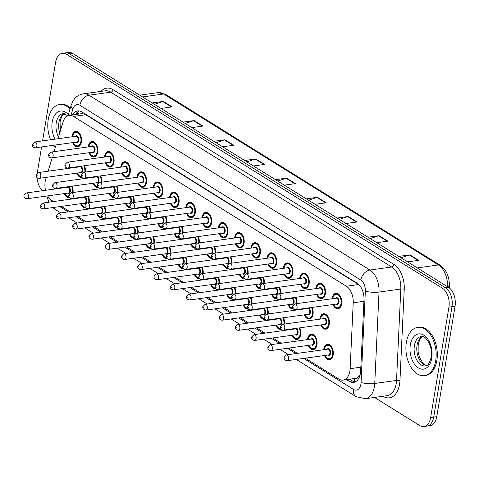 <?xml version="1.0" encoding="UTF-8"?>
<svg xmlns="http://www.w3.org/2000/svg" width="479" height="479" viewBox="0 0 479 479"><rect width="100%" height="100%" fill="white"/><g stroke="black" fill="none" stroke-linecap="round" stroke-linejoin="round"><path stroke-width="0.72" d="M88.226 146.921A7.802 4.772 82.1 0 1 88.31 146.287A7.802 4.772 82.1 0 1 91.932 141.485A7.802 4.772 82.1 0 1 97.704 152.136A7.802 4.772 82.1 0 1 94.082 156.938A7.802 4.772 82.1 0 1 89.028 152.717M104.488 157.04A7.802 4.772 82.1 0 1 104.572 156.411A7.802 4.772 82.1 0 1 108.194 151.603A7.802 4.772 82.1 0 1 113.966 162.255A7.802 4.772 82.1 0 1 110.344 167.057A7.802 4.772 82.1 0 1 105.29 162.836M120.75 167.165A7.802 4.772 82.1 0 1 120.834 166.53A7.802 4.772 82.1 0 1 124.462 161.728A7.802 4.772 82.1 0 1 130.228 172.374A7.802 4.772 82.1 0 1 126.606 177.176A7.802 4.772 82.1 0 1 121.552 172.955M137.012 177.284A7.802 4.772 82.1 0 1 137.096 176.649A7.802 4.772 82.1 0 1 140.724 171.847A7.802 4.772 82.1 0 1 146.49 182.493A7.802 4.772 82.1 0 1 142.868 187.301A7.802 4.772 82.1 0 1 137.814 183.08M153.274 187.403A7.802 4.772 82.1 0 1 153.358 186.768A7.802 4.772 82.1 0 1 156.986 181.966A7.802 4.772 82.1 0 1 162.752 192.618A7.802 4.772 82.1 0 1 159.13 197.42A7.802 4.772 82.1 0 1 154.082 193.199M169.536 197.522A7.802 4.772 82.1 0 1 169.62 196.893A7.802 4.772 82.1 0 1 173.248 192.085A7.802 4.772 82.1 0 1 179.014 202.737A7.802 4.772 82.1 0 1 175.392 207.539A7.802 4.772 82.1 0 1 170.344 203.318M185.798 207.647A7.802 4.772 82.1 0 1 185.888 207.012A7.802 4.772 82.1 0 1 189.51 202.21A7.802 4.772 82.1 0 1 195.276 212.856A7.802 4.772 82.1 0 1 191.654 217.658A7.802 4.772 82.1 0 1 186.606 213.436M202.06 217.765A7.802 4.772 82.1 0 1 202.15 217.131A7.802 4.772 82.1 0 1 205.772 212.329A7.802 4.772 82.1 0 1 211.538 222.974A7.802 4.772 82.1 0 1 207.916 227.782A7.802 4.772 82.1 0 1 202.868 223.561M218.322 227.884A7.802 4.772 82.1 0 1 218.412 227.25A7.802 4.772 82.1 0 1 222.034 222.448A7.802 4.772 82.1 0 1 227.806 233.099A7.802 4.772 82.1 0 1 224.178 237.901A7.802 4.772 82.1 0 1 219.131 233.68M234.584 238.003A7.802 4.772 82.1 0 1 234.674 237.374A7.802 4.772 82.1 0 1 238.297 232.566A7.802 4.772 82.1 0 1 244.068 243.218A7.802 4.772 82.1 0 1 240.44 248.02A7.802 4.772 82.1 0 1 235.393 243.799M250.852 248.128A7.802 4.772 82.1 0 1 250.936 247.493A7.802 4.772 82.1 0 1 254.559 242.691A7.802 4.772 82.1 0 1 260.331 253.337A7.802 4.772 82.1 0 1 256.702 258.139A7.802 4.772 82.1 0 1 251.655 253.918M267.114 258.247A7.802 4.772 82.1 0 1 267.198 257.612A7.802 4.772 82.1 0 1 270.821 252.81A7.802 4.772 82.1 0 1 276.593 263.456A7.802 4.772 82.1 0 1 272.964 268.264A7.802 4.772 82.1 0 1 267.917 264.043M283.376 268.366A7.802 4.772 82.1 0 1 283.46 267.731A7.802 4.772 82.1 0 1 287.083 262.929A7.802 4.772 82.1 0 1 292.855 273.581A7.802 4.772 82.1 0 1 289.232 278.383A7.802 4.772 82.1 0 1 284.179 274.162M299.638 278.485A7.802 4.772 82.1 0 1 299.722 277.856A7.802 4.772 82.1 0 1 303.345 273.048A7.802 4.772 82.1 0 1 309.117 283.7A7.802 4.772 82.1 0 1 305.494 288.502A7.802 4.772 82.1 0 1 300.441 284.281M315.901 288.609A7.802 4.772 82.1 0 1 315.984 287.975A7.802 4.772 82.1 0 1 319.607 283.173A7.802 4.772 82.1 0 1 325.379 293.819A7.802 4.772 82.1 0 1 321.756 298.621A7.802 4.772 82.1 0 1 316.703 294.399M332.163 298.728A7.802 4.772 82.1 0 1 332.246 298.094A7.802 4.772 82.1 0 1 335.869 293.292A7.802 4.772 82.1 0 1 341.641 303.937A7.802 4.772 82.1 0 1 338.018 308.745A7.802 4.772 82.1 0 1 332.965 304.524M71.964 136.802A7.802 4.772 82.1 0 1 72.048 136.168A7.802 4.772 82.1 0 1 75.67 131.366A7.802 4.772 82.1 0 1 81.442 142.012A7.802 4.772 82.1 0 1 77.82 146.819A7.802 4.772 82.1 0 1 72.766 142.598M100.722 175.853A7.802 4.772 82.1 0 1 101.686 182.188M116.984 185.972A7.802 4.772 82.1 0 1 117.948 192.313M133.246 196.091A7.802 4.772 82.1 0 1 134.21 202.431M149.508 206.209A7.802 4.772 82.1 0 1 150.472 212.55M165.77 216.334A7.802 4.772 82.1 0 1 166.734 222.669M182.032 226.453A7.802 4.772 82.1 0 1 182.996 232.794M198.294 236.572A7.802 4.772 82.1 0 1 199.258 242.913M214.556 246.691A7.802 4.772 82.1 0 1 215.52 253.032M230.818 256.816A7.802 4.772 82.1 0 1 231.782 263.151M247.086 266.935A7.802 4.772 82.1 0 1 248.044 273.275M263.348 277.054A7.802 4.772 82.1 0 1 264.312 283.394M279.61 287.172A7.802 4.772 82.1 0 1 280.574 293.513M295.872 297.297A7.802 4.772 82.1 0 1 296.836 303.632M312.134 307.416A7.802 4.772 82.1 0 1 313.026 314.254A7.802 4.772 82.1 0 1 309.404 319.056A7.802 4.772 82.1 0 1 304.351 314.835M319.81 319.164A7.802 4.772 82.1 0 1 319.894 318.529A7.802 4.772 82.1 0 1 323.517 313.727A7.802 4.772 82.1 0 1 329.289 324.373A7.802 4.772 82.1 0 1 325.666 329.175A7.802 4.772 82.1 0 1 320.613 324.96M84.46 165.728A7.802 4.772 82.1 0 1 85.424 172.069M88.37 196.288A7.802 4.772 82.1 0 1 89.334 202.623M104.632 206.407A7.802 4.772 82.1 0 1 105.596 212.742M120.894 216.526A7.802 4.772 82.1 0 1 121.858 222.867M137.156 226.645A7.802 4.772 82.1 0 1 138.12 232.986M153.418 236.77A7.802 4.772 82.1 0 1 154.382 243.104M169.68 246.889A7.802 4.772 82.1 0 1 170.644 253.223M185.942 257.007A7.802 4.772 82.1 0 1 186.906 263.348M202.204 267.126A7.802 4.772 82.1 0 1 203.168 273.467M218.472 277.251A7.802 4.772 82.1 0 1 219.43 283.586M234.734 287.37A7.802 4.772 82.1 0 1 235.698 293.705M250.996 297.489A7.802 4.772 82.1 0 1 251.96 303.83M267.258 307.608A7.802 4.772 82.1 0 1 268.222 313.949M283.52 317.733A7.802 4.772 82.1 0 1 284.484 324.067M299.782 327.852A7.802 4.772 82.1 0 1 300.674 334.689A7.802 4.772 82.1 0 1 297.052 339.491A7.802 4.772 82.1 0 1 291.998 335.27M307.458 339.599A7.802 4.772 82.1 0 1 307.542 338.964A7.802 4.772 82.1 0 1 311.164 334.162A7.802 4.772 82.1 0 1 316.936 344.808A7.802 4.772 82.1 0 1 313.314 349.61A7.802 4.772 82.1 0 1 308.26 345.389M323.72 349.718A7.802 4.772 82.1 0 1 323.804 349.083A7.802 4.772 82.1 0 1 327.432 344.281A7.802 4.772 82.1 0 1 333.198 354.927A7.802 4.772 82.1 0 1 329.576 359.735A7.802 4.772 82.1 0 1 324.522 355.514M72.107 186.163A7.802 4.772 82.1 0 1 73.071 192.504M46.271 177.374L45.709 179.236A14.627 8.945 -97.9 0 0 45.188 181.487A14.627 8.945 -97.9 0 0 45.523 190.289M354.484 378.524L354.532 378.554A4.874 2.982 -97.9 0 0 357.693 377.5L359.837 375.542A14.627 3.383 -177.3 0 0 359.909 375.56M357.693 377.5A14.627 8.945 82.1 0 1 355.31 378.41L343.084 380.11A14.627 8.945 -97.9 0 0 350.131 368.68L353.221 302.776A14.627 8.945 -97.9 0 0 346.389 286.25L73.497 116.421A14.627 8.945 -97.9 0 0 69.251 115.403A14.627 8.945 -97.9 0 0 62.983 122.151L57.959 138.748M359.142 284.885L85.747 114.721L84.256 114.002L81.514 113.703L69.251 115.403M47.666 195.899A14.627 8.945 -97.9 0 0 51.768 200.432L53.564 201.551M56.097 144.909L54.049 151.669M52.187 157.831L48.14 171.207M305.261 358.19L338.845 379.087A14.627 8.945 -97.9 0 0 343.084 380.11M61.324 206.383L69.826 211.676M77.586 216.502L86.088 221.795M93.848 226.621L102.35 231.914M110.11 236.746L118.612 242.033M126.372 246.865L134.874 252.158M142.634 256.983L151.136 262.276M158.896 267.102L167.399 272.395M175.158 277.227L183.661 282.514M191.42 287.346L199.929 292.639M207.682 297.465L216.191 302.758M223.944 307.584L232.453 312.877M240.213 317.709L248.715 322.996M256.475 327.828L264.977 333.121M272.737 337.946L281.239 343.239M288.999 348.065L297.501 353.358M98.255 187.445A7.802 4.772 82.1 0 1 97.991 187.493A7.802 4.772 82.1 0 1 92.938 183.271M92.136 177.475A7.802 4.772 82.1 0 1 92.19 177.032M114.517 197.564A7.802 4.772 82.1 0 1 114.253 197.611A7.802 4.772 82.1 0 1 109.2 193.39M108.398 187.6A7.802 4.772 82.1 0 1 108.452 187.157M130.779 207.682A7.802 4.772 82.1 0 1 130.516 207.73A7.802 4.772 82.1 0 1 125.468 203.515M124.66 197.719A7.802 4.772 82.1 0 1 124.714 197.276M147.041 217.801A7.802 4.772 82.1 0 1 146.778 217.855A7.802 4.772 82.1 0 1 141.73 213.634M140.922 207.838A7.802 4.772 82.1 0 1 140.976 207.395M163.309 227.926A7.802 4.772 82.1 0 1 163.04 227.974A7.802 4.772 82.1 0 1 157.992 223.753M157.184 217.957A7.802 4.772 82.1 0 1 157.244 217.514M179.571 238.045A7.802 4.772 82.1 0 1 179.302 238.093A7.802 4.772 82.1 0 1 174.254 233.872M173.446 228.082A7.802 4.772 82.1 0 1 173.506 227.639M195.833 248.164A7.802 4.772 82.1 0 1 195.564 248.212A7.802 4.772 82.1 0 1 190.516 243.997M189.708 238.201A7.802 4.772 82.1 0 1 189.768 237.758M212.095 258.283A7.802 4.772 82.1 0 1 211.826 258.337A7.802 4.772 82.1 0 1 206.778 254.115M205.97 248.32A7.802 4.772 82.1 0 1 206.03 247.877M228.357 268.408A7.802 4.772 82.1 0 1 228.088 268.456A7.802 4.772 82.1 0 1 223.04 264.234M222.238 258.438A7.802 4.772 82.1 0 1 222.292 257.995M244.619 278.527A7.802 4.772 82.1 0 1 244.35 278.574A7.802 4.772 82.1 0 1 239.302 274.353M238.5 268.563A7.802 4.772 82.1 0 1 238.554 268.12M260.881 288.645A7.802 4.772 82.1 0 1 260.618 288.693A7.802 4.772 82.1 0 1 255.564 284.478M254.762 278.682A7.802 4.772 82.1 0 1 254.816 278.239M277.143 298.764A7.802 4.772 82.1 0 1 276.88 298.818A7.802 4.772 82.1 0 1 271.827 294.597M271.024 288.801A7.802 4.772 82.1 0 1 271.078 288.358M293.405 308.889A7.802 4.772 82.1 0 1 293.142 308.937A7.802 4.772 82.1 0 1 288.089 304.716M287.286 298.92A7.802 4.772 82.1 0 1 287.34 298.477M303.548 309.045A7.802 4.772 82.1 0 1 303.602 308.602M81.993 177.32A7.802 4.772 82.1 0 1 81.729 177.374A7.802 4.772 82.1 0 1 76.676 173.153M75.874 167.357A7.802 4.772 82.1 0 1 75.927 166.914M85.903 207.88A7.802 4.772 82.1 0 1 85.639 207.928A7.802 4.772 82.1 0 1 80.586 203.707M79.783 197.911A7.802 4.772 82.1 0 1 79.837 197.468M102.165 217.999A7.802 4.772 82.1 0 1 101.901 218.047A7.802 4.772 82.1 0 1 96.854 213.826M96.045 208.03A7.802 4.772 82.1 0 1 96.099 207.593M118.427 228.118A7.802 4.772 82.1 0 1 118.163 228.166A7.802 4.772 82.1 0 1 113.116 223.944M112.308 218.155A7.802 4.772 82.1 0 1 112.361 217.711M134.695 238.237A7.802 4.772 82.1 0 1 134.425 238.291A7.802 4.772 82.1 0 1 129.378 234.069M128.57 228.273A7.802 4.772 82.1 0 1 128.629 227.83M150.957 248.362A7.802 4.772 82.1 0 1 150.687 248.409A7.802 4.772 82.1 0 1 145.64 244.188M144.832 238.392A7.802 4.772 82.1 0 1 144.892 237.949M167.219 258.48A7.802 4.772 82.1 0 1 166.949 258.528A7.802 4.772 82.1 0 1 161.902 254.307M161.094 248.511A7.802 4.772 82.1 0 1 161.154 248.074M183.481 268.599A7.802 4.772 82.1 0 1 183.212 268.647A7.802 4.772 82.1 0 1 178.164 264.426M177.356 258.636A7.802 4.772 82.1 0 1 177.416 258.193M199.743 278.718A7.802 4.772 82.1 0 1 199.474 278.772A7.802 4.772 82.1 0 1 194.426 274.551M193.624 268.755A7.802 4.772 82.1 0 1 193.678 268.312M216.005 288.843A7.802 4.772 82.1 0 1 215.736 288.891A7.802 4.772 82.1 0 1 210.688 284.67M209.886 278.874A7.802 4.772 82.1 0 1 209.94 278.431M232.267 298.962A7.802 4.772 82.1 0 1 232.004 299.01A7.802 4.772 82.1 0 1 226.95 294.789M226.148 288.993A7.802 4.772 82.1 0 1 226.202 288.556M248.529 309.081A7.802 4.772 82.1 0 1 248.266 309.129A7.802 4.772 82.1 0 1 243.212 304.907M242.41 299.118A7.802 4.772 82.1 0 1 242.464 298.674M264.791 319.2A7.802 4.772 82.1 0 1 264.528 319.254A7.802 4.772 82.1 0 1 259.474 315.032M258.672 309.236A7.802 4.772 82.1 0 1 258.726 308.793M281.053 329.324A7.802 4.772 82.1 0 1 280.79 329.372A7.802 4.772 82.1 0 1 275.736 325.151M274.934 319.355A7.802 4.772 82.1 0 1 274.988 318.912M291.196 329.474A7.802 4.772 82.1 0 1 291.25 329.037M69.641 197.755A7.802 4.772 82.1 0 1 69.377 197.809A7.802 4.772 82.1 0 1 64.324 193.588M63.521 187.792A7.802 4.772 82.1 0 1 63.575 187.349M42.577 140.88L55.588 62.318A14.627 8.945 82.1 0 1 62.378 53.313A14.627 8.945 82.1 0 1 66.623 54.337L442.362 288.166A14.627 8.945 82.1 0 1 448.937 307.111L430.657 417.526L433.717 417.101A14.627 8.945 82.1 0 1 426.921 426.106A14.627 8.945 82.1 0 0 433.717 417.101L451.996 306.686L433.717 417.101L436.77 416.682A14.627 8.945 82.1 0 1 429.974 425.687L423.861 426.532A14.627 8.945 82.1 0 1 419.622 425.514L374.494 397.432M442.362 288.166L445.416 287.741A14.627 8.945 82.1 0 1 451.996 306.686A14.627 8.945 82.1 0 0 445.416 287.741L69.677 53.911L445.416 287.741L448.476 287.316A14.627 8.945 82.1 0 1 455.05 306.261L436.77 416.682M62.378 53.313L65.437 52.894A14.627 8.945 82.1 0 1 69.677 53.911A14.627 8.945 82.1 0 0 65.437 52.894L68.491 52.468A14.627 8.945 82.1 0 1 72.736 53.486L448.476 287.316M337.144 218.035L348.251 216.49L357.059 221.975L345.952 223.513M367.968 237.213L379.075 235.674L387.876 241.153L376.775 242.697M398.791 256.397L409.892 254.852L418.7 260.337L407.593 261.875M244.679 160.489L255.786 158.95L264.588 164.429L253.487 165.968M213.856 141.311L224.962 139.766L233.77 145.245L222.663 146.79M183.032 122.127L194.139 120.588L202.946 126.067L191.839 127.606M152.208 102.949L163.315 101.404L172.123 106.883L161.016 108.428M306.321 198.851L317.427 197.312L326.235 202.791L315.128 204.335M275.503 179.673L286.604 178.128L295.411 183.607L284.304 185.151M277.718 181.05L286.065 178.26A3.898 2.748 -58.1 0 1 286.604 178.128M308.542 200.234L316.888 197.438A3.898 2.748 -58.1 0 1 317.427 197.312M154.43 104.326L162.776 101.53A3.898 2.748 -58.1 0 1 163.315 101.404M185.247 123.504L193.6 120.714A3.898 2.748 -58.1 0 1 194.139 120.588M216.071 142.688L224.423 139.892A3.898 2.748 -58.1 0 1 224.962 139.766M246.895 161.872L255.241 159.076A3.898 2.748 -58.1 0 1 255.786 158.95M401.007 257.774L409.353 254.984A3.898 2.748 -58.1 0 1 409.892 254.852M370.183 238.596L378.536 235.8A3.898 2.748 -58.1 0 1 379.075 235.674M339.36 219.412L347.712 216.622A3.898 2.748 -58.1 0 1 348.251 216.49M37.242 173.153A14.627 8.945 82.1 0 1 37.308 172.739L41.577 146.927M42.577 190.702A14.627 8.945 82.1 0 1 37.063 177.458M430.657 417.526A14.627 8.945 82.1 0 1 423.861 426.532M346.551 379.625L349.371 381.38A14.627 8.945 -97.9 0 0 353.61 382.404A14.627 8.945 -97.9 0 0 360.657 370.974L363.992 299.776A14.627 8.945 -97.9 0 0 357.166 283.251L81.879 111.936A14.627 8.945 -97.9 0 0 77.634 110.918A14.627 8.945 -97.9 0 0 72.491 114.954M355.107 381.973A14.627 8.945 82.1 0 1 352.424 380.955L349.604 379.2M75.55 114.529A14.627 8.945 82.1 0 1 79.197 110.918M55.259 147.664A24.375 14.909 82.1 0 1 53.444 145.281M50.552 139.772A24.375 14.909 82.1 0 1 48.235 119.516A24.375 14.909 82.1 0 1 59.558 104.506A24.375 14.909 82.1 0 1 70.012 109.026M59.558 104.506L60.707 104.35A24.375 14.909 82.1 0 1 70.317 108.02M435.716 360.651A24.375 14.909 82.1 0 1 424.394 375.662A24.375 14.909 82.1 0 1 406.36 342.383A24.375 14.909 82.1 0 1 417.688 327.373A24.375 14.909 82.1 0 1 435.716 360.651M417.688 327.373L418.832 327.217A24.375 14.909 82.1 0 1 436.86 360.489A24.375 14.909 82.1 0 1 425.538 375.5L424.394 375.662M84.37 113.487A14.627 10.31 121.9 0 0 84.256 114.002M78.586 114.104A14.627 6.963 -163.2 0 1 77.933 111.667M354.532 378.554A14.627 10.31 121.9 0 0 354.34 381.811M85.747 114.721L73.497 116.421M358.639 284.55L346.389 286.25M363.926 301.291L353.221 302.776M360.837 367.195L350.131 368.68M142.532 96.926L163.686 93.986A4.874 3.437 -58.1 0 1 165.518 94.339L440.261 265.312A4.874 3.437 121.9 0 0 438.429 264.959L163.686 93.986A19.501 11.927 -97.9 0 0 158.034 92.627L165.518 94.339M447.542 286.735A19.501 11.927 -97.9 0 0 438.429 264.959L417.275 267.899M440.261 265.312C446.446 269.851 449.488 276.814 449.386 286.202A4.874 1.126 -177.3 0 1 447.871 286.939M445.835 361.932L445.799 362.693A4.874 1.126 -177.3 0 1 445.668 362.932M72.736 53.486L66.623 54.337M455.05 306.261L448.937 307.111M294.801 183.697L286.065 178.26M263.983 164.513L255.241 159.076M233.159 145.329L224.423 139.892M202.336 126.151L193.6 120.714M171.512 106.967L162.776 101.53M325.624 202.874L316.888 197.438M356.448 222.058L347.712 216.622M387.272 241.236L378.536 235.8M418.089 260.42L409.353 254.984M50.091 199.108A9.748 5.964 -97.9 0 0 52.133 201.755M52.84 207.563L55.444 209.58A9.748 6.874 -58.1 0 1 53.552 207.461M303.698 358.406L353.544 389.427A9.748 5.964 -97.9 0 0 360.903 384.104A9.748 5.964 -97.9 0 0 361.07 382.487L365.351 291.082A9.748 5.964 -97.9 0 0 360.801 280.065L79.879 105.248A9.748 5.964 -97.9 0 0 72.868 109.068L71.024 115.158M79.879 105.248A9.748 6.874 -58.1 0 1 89.004 95.207L369.926 270.03A19.501 11.927 82.1 0 1 379.033 292.064L374.752 383.463A19.501 11.927 82.1 0 1 374.41 386.697A19.501 11.927 82.1 0 1 365.351 398.702L387.128 395.678A19.501 11.927 -97.9 0 0 396.187 383.667A19.501 11.927 -97.9 0 0 396.528 380.44L400.809 289.041A19.501 11.927 -97.9 0 0 391.702 267.007L110.781 92.184A19.501 11.927 -97.9 0 0 105.129 90.824L83.352 93.848A19.501 11.927 82.1 0 1 89.004 95.207L110.781 92.184A2.437 1.718 121.9 0 0 113.062 89.675L393.983 264.498A21.938 13.418 82.1 0 1 404.234 289.28L399.947 380.685A21.938 13.418 82.1 0 1 383.014 396.295L382.955 396.259M399.947 380.685A2.437 0.563 2.7 0 0 396.528 380.44L374.752 383.463A9.748 2.257 -177.3 0 1 361.07 382.487M100.949 91.405A21.938 13.418 82.1 0 1 113.062 89.675M365.351 291.082A9.748 2.257 -177.3 0 0 379.033 292.064L400.809 289.041A2.437 0.563 2.7 0 1 404.234 289.28M360.801 280.065A9.748 6.874 -58.1 0 1 369.926 270.03L391.702 267.007A2.437 1.718 121.9 0 0 393.983 264.498M59.761 206.599L68.263 211.892M76.023 216.718L84.526 222.011M92.285 226.842L100.788 232.129M108.547 236.961L117.05 242.254M124.809 247.08L133.312 252.373M141.071 257.199L149.574 262.492M157.334 267.324L165.836 272.611M173.596 277.443L182.098 282.736M189.858 287.562L198.366 292.855M206.12 297.681L214.628 302.973M222.382 307.805L230.89 313.092M238.65 317.924L247.152 323.217M254.912 328.043L263.414 333.336M271.174 338.162L279.676 343.455M287.436 348.287L295.938 353.574M72.868 109.068A9.748 4.64 -163.2 0 1 71.179 105.182L67.982 115.738L63.162 113.613A14.861 9.089 82.1 0 0 56.259 122.762A14.861 9.089 82.1 0 0 58.51 136.922M296.25 359.442L356.035 396.642A9.748 6.874 -58.1 0 1 353.544 389.427M352.424 380.955L349.371 381.38M72.419 192.594A6.826 4.173 -97.9 0 0 71.443 186.259M64.24 187.259A6.826 4.173 -97.9 0 0 64.192 187.523A6.826 4.173 -97.9 0 0 64.168 187.702M68.222 186.702A3.413 2.09 82.1 0 1 70.359 191.361A3.413 2.09 82.1 0 1 67.641 193.127M68.323 193.031A2.928 1.79 -97.9 0 0 69.683 191.229A2.928 1.79 -97.9 0 0 67.521 187.235L26.255 192.965A2.928 1.79 82.1 0 1 28.423 196.959A2.928 1.79 82.1 0 1 27.064 198.761L68.323 193.031M25.046 196.312L24.453 195.947L25.046 196.312M66.838 187.331A3.413 2.09 82.1 0 1 67.467 186.81M64.97 193.498A6.826 4.173 -97.9 0 0 69.054 196.857M76.592 166.824A6.826 4.173 -97.9 0 0 76.544 167.087A6.826 4.173 -97.9 0 0 76.52 167.267M77.323 173.063A6.826 4.173 -97.9 0 0 81.406 176.428M79.191 166.896A3.413 2.09 82.1 0 1 79.819 166.375M80.574 166.273A3.413 2.09 82.1 0 1 82.711 170.925A3.413 2.09 82.1 0 1 79.993 172.691M39.416 178.326L80.676 172.596A2.928 1.79 -97.9 0 0 82.035 170.793A2.928 1.79 -97.9 0 0 79.873 166.8L38.607 172.53A2.928 1.79 82.1 0 1 40.775 176.523A2.928 1.79 82.1 0 1 39.416 178.326C37.105 178.356 36.069 177.2 36.314 174.847L38.607 172.53M36.805 175.512L37.392 175.877L36.805 175.512M84.771 172.159A6.826 4.173 -97.9 0 0 83.795 165.824M81.131 143.317A7.311 4.473 82.1 0 1 78.131 146.281L76.023 145.85L74.7 144.778L73.293 142.52M73.413 142.508A6.826 4.173 -97.9 0 0 77.628 145.856A6.826 4.173 -97.9 0 0 80.855 141.646A6.826 4.173 -97.9 0 0 77.784 132.809A6.826 4.173 -97.9 0 0 72.634 136.533A6.826 4.173 -97.9 0 0 72.61 136.713M75.281 136.341A3.413 2.09 82.1 0 1 77.814 136.425A3.413 2.09 82.1 0 1 78.801 140.371A3.413 2.09 82.1 0 1 76.083 142.137M35.506 147.772L76.766 142.041A2.928 1.79 -97.9 0 0 78.125 140.239A2.928 1.79 -97.9 0 0 75.963 136.246L34.698 141.976A2.928 1.79 82.1 0 1 36.865 145.969A2.928 1.79 82.1 0 1 35.506 147.772C33.195 147.801 32.159 146.646 32.404 144.293L34.698 141.976M32.895 144.957L33.482 145.323L32.895 144.957M77.382 131.617L76.119 131.797A7.311 4.473 82.1 0 1 79.813 133.827M55.019 139.155A17.783 10.873 82.1 0 1 52.205 121.983A17.783 10.873 82.1 0 1 68.329 114.589M59.707 132.964A14.861 9.089 82.1 0 1 58.935 122.39A14.861 9.089 82.1 0 1 64.396 113.643M88.681 202.713A6.826 4.173 -97.9 0 0 87.705 196.378M80.502 197.378A6.826 4.173 -97.9 0 0 80.454 197.641A6.826 4.173 -97.9 0 0 80.43 197.821M84.484 196.827A3.413 2.09 82.1 0 1 86.621 201.479A3.413 2.09 82.1 0 1 83.903 203.246M84.585 203.15A2.928 1.79 -97.9 0 0 85.945 201.348A2.928 1.79 -97.9 0 0 83.783 197.354L42.517 203.09A2.928 1.79 82.1 0 1 44.685 207.078A2.928 1.79 82.1 0 1 43.326 208.88L84.585 203.15M41.308 206.431L40.721 206.066L41.308 206.431M83.101 197.45A3.413 2.09 82.1 0 1 83.729 196.929M81.232 203.617A6.826 4.173 -97.9 0 0 85.316 206.982M104.943 212.838A6.826 4.173 -97.9 0 0 103.967 206.497M96.77 207.497A6.826 4.173 -97.9 0 0 96.716 207.766A6.826 4.173 -97.9 0 0 96.692 207.94M100.746 206.946A3.413 2.09 82.1 0 1 102.883 211.598A3.413 2.09 82.1 0 1 100.165 213.365M100.847 213.269A2.928 1.79 -97.9 0 0 102.207 211.473A2.928 1.79 -97.9 0 0 100.045 207.479L58.779 213.209A2.928 1.79 82.1 0 1 60.947 217.203A2.928 1.79 82.1 0 1 59.588 219.005L100.847 213.269M57.57 216.55L56.983 216.185L57.57 216.55M99.363 207.575A3.413 2.09 82.1 0 1 99.991 207.048M97.494 213.736A6.826 4.173 -97.9 0 0 101.578 217.101M121.205 222.957A6.826 4.173 -97.9 0 0 120.229 216.616M113.032 217.616A6.826 4.173 -97.9 0 0 112.984 217.885A6.826 4.173 -97.9 0 0 112.954 218.065M117.008 217.065A3.413 2.09 82.1 0 1 119.145 221.723A3.413 2.09 82.1 0 1 116.427 223.489M117.11 223.394A2.928 1.79 -97.9 0 0 118.469 221.591A2.928 1.79 -97.9 0 0 116.307 217.598L75.047 223.328A2.928 1.79 82.1 0 1 77.209 227.321A2.928 1.79 82.1 0 1 75.85 229.124L117.11 223.394M73.832 226.675L73.245 226.31L73.832 226.675M115.625 217.694A3.413 2.09 82.1 0 1 116.253 217.173M113.757 223.855A6.826 4.173 -97.9 0 0 117.84 227.22M137.473 233.075A6.826 4.173 -97.9 0 0 136.491 226.741M129.294 227.741A6.826 4.173 -97.9 0 0 129.246 228.004A6.826 4.173 -97.9 0 0 129.216 228.184M133.27 227.184A3.413 2.09 82.1 0 1 135.407 231.842A3.413 2.09 82.1 0 1 132.689 233.608M133.372 233.512A2.928 1.79 -97.9 0 0 134.731 231.71A2.928 1.79 -97.9 0 0 132.569 227.717L91.309 233.447A2.928 1.79 82.1 0 1 93.471 237.44A2.928 1.79 82.1 0 1 92.112 239.243L133.372 233.512M90.094 236.794L89.507 236.428L90.094 236.794M131.887 227.812A3.413 2.09 82.1 0 1 132.515 227.291M130.019 233.98A6.826 4.173 -97.9 0 0 134.102 237.339M92.854 176.943A6.826 4.173 -97.9 0 0 92.806 177.206A6.826 4.173 -97.9 0 0 92.782 177.386M93.585 183.182A6.826 4.173 -97.9 0 0 97.668 186.547M95.453 177.014A3.413 2.09 82.1 0 1 96.081 176.494M96.836 176.392A3.413 2.09 82.1 0 1 98.973 181.044A3.413 2.09 82.1 0 1 96.255 182.81M55.678 188.445L96.938 182.715A2.928 1.79 -97.9 0 0 98.297 180.912A2.928 1.79 -97.9 0 0 96.135 176.925L54.869 182.655A2.928 1.79 82.1 0 1 57.037 186.648A2.928 1.79 82.1 0 1 55.678 188.445C53.367 188.481 52.331 187.319 52.576 184.966L54.869 182.655M53.067 185.63L53.66 185.996L53.067 185.63M101.033 182.277A6.826 4.173 -97.9 0 0 100.057 175.943M109.116 187.061A6.826 4.173 -97.9 0 0 109.068 187.331A6.826 4.173 -97.9 0 0 109.044 187.511M109.847 193.3A6.826 4.173 -97.9 0 0 113.93 196.665M111.715 187.139A3.413 2.09 82.1 0 1 112.343 186.618M113.098 186.511A3.413 2.09 82.1 0 1 115.235 191.163A3.413 2.09 82.1 0 1 112.517 192.929M71.94 198.569L113.2 192.839A2.928 1.79 -97.9 0 0 114.559 191.037A2.928 1.79 -97.9 0 0 112.397 187.044L71.132 192.774A2.928 1.79 82.1 0 1 73.299 196.767A2.928 1.79 82.1 0 1 71.94 198.569C69.629 198.599 68.593 197.438 68.838 195.091L71.132 192.774M69.335 195.755L69.922 196.121L69.335 195.755M117.295 192.402A6.826 4.173 -97.9 0 0 116.319 186.062M125.384 197.186A6.826 4.173 -97.9 0 0 125.33 197.45A6.826 4.173 -97.9 0 0 125.306 197.629M126.109 203.425A6.826 4.173 -97.9 0 0 130.192 206.784M127.977 197.258A3.413 2.09 82.1 0 1 128.606 196.737M129.36 196.629A3.413 2.09 82.1 0 1 131.497 201.288A3.413 2.09 82.1 0 1 128.779 203.054M88.202 208.688L129.462 202.958A2.928 1.79 -97.9 0 0 130.821 201.156A2.928 1.79 -97.9 0 0 128.659 197.162L87.394 202.892A2.928 1.79 82.1 0 1 89.561 206.886A2.928 1.79 82.1 0 1 88.202 208.688C85.891 208.718 84.855 207.563 85.1 205.21L87.394 202.892M85.597 205.874L86.184 206.239L85.597 205.874M133.557 202.521A6.826 4.173 -97.9 0 0 132.581 196.186M425.376 365.914A14.861 9.089 82.1 0 1 414.383 345.628A14.861 9.089 82.1 0 1 421.286 336.48C424.508 334.162 433.561 346.119 431.154 357.388C428.412 367.07 426.472 365.106 425.376 365.914M431.747 358.184A17.783 10.873 82.1 0 1 418.329 367.89A17.783 10.873 82.1 0 1 410.329 344.856A17.783 10.873 82.1 0 1 423.747 335.144A17.783 10.873 82.1 0 1 431.747 358.184M426.555 365.555A14.861 9.089 82.1 0 1 417.059 345.257A14.861 9.089 82.1 0 1 422.52 336.509M153.735 243.194A6.826 4.173 -97.9 0 0 152.753 236.86M145.556 237.859A6.826 4.173 -97.9 0 0 145.508 238.123A6.826 4.173 -97.9 0 0 145.478 238.303M149.532 237.309A3.413 2.09 82.1 0 1 151.669 241.961A3.413 2.09 82.1 0 1 148.951 243.727M149.634 243.631A2.928 1.79 -97.9 0 0 150.993 241.829A2.928 1.79 -97.9 0 0 148.831 237.835L107.571 243.572A2.928 1.79 82.1 0 1 109.733 247.559A2.928 1.79 82.1 0 1 108.374 249.361L149.634 243.631M106.356 246.913L105.769 246.547L106.356 246.913M148.149 237.931A3.413 2.09 82.1 0 1 148.777 237.41M146.281 244.098A6.826 4.173 -97.9 0 0 150.364 247.463M169.997 253.319A6.826 4.173 -97.9 0 0 169.015 246.978M161.818 247.978A6.826 4.173 -97.9 0 0 161.77 248.248A6.826 4.173 -97.9 0 0 161.74 248.421M165.794 247.427A3.413 2.09 82.1 0 1 167.931 252.08A3.413 2.09 82.1 0 1 165.213 253.846M165.896 253.75A2.928 1.79 -97.9 0 0 167.255 251.954A2.928 1.79 -97.9 0 0 165.093 247.96L123.833 253.69A2.928 1.79 82.1 0 1 125.995 257.684A2.928 1.79 82.1 0 1 124.636 259.486L165.896 253.75M122.618 257.031L122.031 256.666L122.618 257.031M164.411 248.056A3.413 2.09 82.1 0 1 165.039 247.529M162.543 254.217A6.826 4.173 -97.9 0 0 166.626 257.582M186.259 263.438A6.826 4.173 -97.9 0 0 185.277 257.097M178.08 258.097A6.826 4.173 -97.9 0 0 178.032 258.367A6.826 4.173 -97.9 0 0 178.002 258.546M182.056 257.546A3.413 2.09 82.1 0 1 184.193 262.205A3.413 2.09 82.1 0 1 181.481 263.971M182.164 263.875A2.928 1.79 -97.9 0 0 183.523 262.073A2.928 1.79 -97.9 0 0 181.355 258.079L140.096 263.809A2.928 1.79 82.1 0 1 142.257 267.803A2.928 1.79 82.1 0 1 140.898 269.605L182.164 263.875M138.88 267.156L138.293 266.791L138.88 267.156M180.673 258.175A3.413 2.09 82.1 0 1 181.302 257.654M178.811 264.336A6.826 4.173 -97.9 0 0 182.888 267.701M141.646 207.305A6.826 4.173 -97.9 0 0 141.598 207.569A6.826 4.173 -97.9 0 0 141.568 207.748M142.371 213.544A6.826 4.173 -97.9 0 0 146.454 216.909M144.239 207.377A3.413 2.09 82.1 0 1 144.868 206.856M145.622 206.754A3.413 2.09 82.1 0 1 147.76 211.407A3.413 2.09 82.1 0 1 145.041 213.173M104.464 218.807L145.724 213.077A2.928 1.79 -97.9 0 0 147.083 211.275A2.928 1.79 -97.9 0 0 144.921 207.281L103.662 213.011A2.928 1.79 82.1 0 1 105.823 217.005A2.928 1.79 82.1 0 1 104.464 218.807C102.153 218.837 101.117 217.682 101.362 215.328L103.662 213.011M101.859 215.993L102.446 216.358L101.859 215.993M149.819 212.64A6.826 4.173 -97.9 0 0 148.843 206.305M157.908 217.424A6.826 4.173 -97.9 0 0 157.86 217.688A6.826 4.173 -97.9 0 0 157.831 217.867M158.633 223.663A6.826 4.173 -97.9 0 0 162.716 227.028M160.501 217.496A3.413 2.09 82.1 0 1 161.13 216.975M161.884 216.873A3.413 2.09 82.1 0 1 164.022 221.526A3.413 2.09 82.1 0 1 161.303 223.292M120.726 228.926L161.986 223.196A2.928 1.79 -97.9 0 0 163.345 221.4A2.928 1.79 -97.9 0 0 161.183 217.406L119.924 223.136A2.928 1.79 82.1 0 1 122.085 227.13A2.928 1.79 82.1 0 1 120.726 228.926C118.415 228.962 117.385 227.8 117.624 225.447L119.924 223.136M118.121 226.112L118.708 226.477L118.121 226.112M166.087 222.759A6.826 4.173 -97.9 0 0 165.105 216.424M174.17 227.543A6.826 4.173 -97.9 0 0 174.122 227.812A6.826 4.173 -97.9 0 0 174.093 227.992M174.895 233.782A6.826 4.173 -97.9 0 0 178.978 237.147M176.763 227.621A3.413 2.09 82.1 0 1 177.392 227.1M178.146 226.992A3.413 2.09 82.1 0 1 180.284 231.644A3.413 2.09 82.1 0 1 177.565 233.411M136.988 239.051L178.248 233.321A2.928 1.79 -97.9 0 0 179.607 231.519A2.928 1.79 -97.9 0 0 177.446 227.525L136.186 233.255A2.928 1.79 82.1 0 1 138.347 237.249A2.928 1.79 82.1 0 1 136.988 239.051C134.677 239.081 133.647 237.919 133.886 235.572L136.186 233.255M134.383 236.237L134.97 236.602L134.383 236.237M182.349 232.884A6.826 4.173 -97.9 0 0 181.367 226.543M202.521 273.557A6.826 4.173 -97.9 0 0 201.539 267.222M194.342 268.222A6.826 4.173 -97.9 0 0 194.294 268.485A6.826 4.173 -97.9 0 0 194.264 268.665M198.318 267.665A3.413 2.09 82.1 0 1 200.456 272.323A3.413 2.09 82.1 0 1 197.743 274.09M198.426 273.994A2.928 1.79 -97.9 0 0 199.785 272.192A2.928 1.79 -97.9 0 0 197.617 268.198L156.358 273.928A2.928 1.79 82.1 0 1 158.519 277.922A2.928 1.79 82.1 0 1 157.16 279.724L198.426 273.994M155.142 277.275L154.555 276.91L155.142 277.275M196.935 268.294A3.413 2.09 82.1 0 1 197.564 267.773M195.073 274.461A6.826 4.173 -97.9 0 0 199.15 277.82M218.783 283.676A6.826 4.173 -97.9 0 0 217.801 277.341M210.604 278.341A6.826 4.173 -97.9 0 0 210.556 278.604A6.826 4.173 -97.9 0 0 210.526 278.784M214.58 277.79A3.413 2.09 82.1 0 1 216.718 282.442A3.413 2.09 82.1 0 1 214.005 284.209M214.688 284.113A2.928 1.79 -97.9 0 0 216.047 282.311A2.928 1.79 -97.9 0 0 213.879 278.317L172.62 284.053A2.928 1.79 82.1 0 1 174.781 288.041A2.928 1.79 82.1 0 1 173.422 289.843L214.688 284.113M171.404 287.394L170.817 287.029L171.404 287.394M213.197 278.413A3.413 2.09 82.1 0 1 213.826 277.892M211.335 284.58A6.826 4.173 -97.9 0 0 215.412 287.945M235.045 293.801A6.826 4.173 -97.9 0 0 234.069 287.46M226.866 288.46A6.826 4.173 -97.9 0 0 226.818 288.729A6.826 4.173 -97.9 0 0 226.789 288.909M230.842 287.909A3.413 2.09 82.1 0 1 232.986 292.561A3.413 2.09 82.1 0 1 230.267 294.328M230.95 294.232A2.928 1.79 -97.9 0 0 232.309 292.435A2.928 1.79 -97.9 0 0 230.142 288.442L188.882 294.172A2.928 1.79 82.1 0 1 191.043 298.166A2.928 1.79 82.1 0 1 189.684 299.968L230.95 294.232M187.666 297.513L187.079 297.148L187.666 297.513M229.459 288.538A3.413 2.09 82.1 0 1 230.088 288.011M227.597 294.699A6.826 4.173 -97.9 0 0 231.674 298.064M251.307 303.92A6.826 4.173 -97.9 0 0 250.331 297.579M243.128 298.579A6.826 4.173 -97.9 0 0 243.081 298.848A6.826 4.173 -97.9 0 0 243.051 299.028M247.104 298.028A3.413 2.09 82.1 0 1 249.248 302.686A3.413 2.09 82.1 0 1 246.529 304.452M247.212 304.357A2.928 1.79 -97.9 0 0 248.571 302.554A2.928 1.79 -97.9 0 0 246.404 298.561L205.144 304.291A2.928 1.79 82.1 0 1 207.305 308.284A2.928 1.79 82.1 0 1 205.946 310.087L247.212 304.357M203.928 307.638L203.341 307.273L203.928 307.638M245.721 298.656A3.413 2.09 82.1 0 1 246.35 298.136M243.859 304.824A6.826 4.173 -97.9 0 0 247.936 308.183M267.569 314.038A6.826 4.173 -97.9 0 0 266.593 307.704M259.39 308.704A6.826 4.173 -97.9 0 0 259.343 308.967A6.826 4.173 -97.9 0 0 259.313 309.147M263.366 308.147A3.413 2.09 82.1 0 1 265.51 312.805A3.413 2.09 82.1 0 1 262.791 314.571M263.474 314.475A2.928 1.79 -97.9 0 0 264.833 312.673A2.928 1.79 -97.9 0 0 262.666 308.68L221.406 314.41A2.928 1.79 82.1 0 1 223.567 318.403A2.928 1.79 82.1 0 1 222.214 320.206L263.474 314.475M220.19 317.757L219.604 317.391L220.19 317.757M261.983 308.775A3.413 2.09 82.1 0 1 262.612 308.254M260.121 314.942A6.826 4.173 -97.9 0 0 264.198 318.307M190.432 237.668A6.826 4.173 -97.9 0 0 190.385 237.931A6.826 4.173 -97.9 0 0 190.355 238.111M191.157 243.907A6.826 4.173 -97.9 0 0 195.24 247.266M193.025 237.74A3.413 2.09 82.1 0 1 193.654 237.219M194.408 237.111A3.413 2.09 82.1 0 1 196.546 241.769A3.413 2.09 82.1 0 1 193.827 243.536M153.25 249.17L194.51 243.44A2.928 1.79 -97.9 0 0 195.869 241.638A2.928 1.79 -97.9 0 0 193.708 237.644L152.448 243.374A2.928 1.79 82.1 0 1 154.609 247.368A2.928 1.79 82.1 0 1 153.25 249.17C150.939 249.2 149.909 248.044 150.149 245.691L152.448 243.374M150.645 246.356L151.232 246.721L150.645 246.356M198.611 243.003A6.826 4.173 -97.9 0 0 197.629 236.668M206.694 247.787A6.826 4.173 -97.9 0 0 206.647 248.05A6.826 4.173 -97.9 0 0 206.617 248.23M207.425 254.026A6.826 4.173 -97.9 0 0 211.502 257.391M209.287 247.859A3.413 2.09 82.1 0 1 209.916 247.338M210.67 247.236A3.413 2.09 82.1 0 1 212.808 251.888A3.413 2.09 82.1 0 1 210.095 253.654M169.512 259.289L210.778 253.559A2.928 1.79 -97.9 0 0 212.137 251.756A2.928 1.79 -97.9 0 0 209.97 247.763L168.71 253.493A2.928 1.79 82.1 0 1 170.871 257.486A2.928 1.79 82.1 0 1 169.512 259.289C167.201 259.319 166.171 258.163 166.411 255.81L168.71 253.493M166.908 256.475L167.494 256.84L166.908 256.475M214.873 253.122A6.826 4.173 -97.9 0 0 213.891 246.787M222.957 257.906A6.826 4.173 -97.9 0 0 222.909 258.169A6.826 4.173 -97.9 0 0 222.879 258.349M223.687 264.145A6.826 4.173 -97.9 0 0 227.764 267.51M225.549 257.977A3.413 2.09 82.1 0 1 226.178 257.457M226.932 257.355A3.413 2.09 82.1 0 1 229.07 262.007A3.413 2.09 82.1 0 1 226.357 263.773M185.774 269.408L227.04 263.678A2.928 1.79 -97.9 0 0 228.399 261.881A2.928 1.79 -97.9 0 0 226.232 257.888L184.972 263.618A2.928 1.79 82.1 0 1 187.133 267.611A2.928 1.79 82.1 0 1 185.774 269.408C183.463 269.443 182.433 268.282 182.673 265.929L184.972 263.618M183.17 266.593L183.756 266.959L183.17 266.593M231.135 263.24A6.826 4.173 -97.9 0 0 230.154 256.906M239.219 268.024A6.826 4.173 -97.9 0 0 239.171 268.294A6.826 4.173 -97.9 0 0 239.141 268.474M239.949 274.263A6.826 4.173 -97.9 0 0 244.027 277.628M241.811 268.102A3.413 2.09 82.1 0 1 242.44 267.581M243.194 267.474A3.413 2.09 82.1 0 1 245.332 272.126A3.413 2.09 82.1 0 1 242.619 273.892M202.036 279.532L243.302 273.802A2.928 1.79 -97.9 0 0 244.661 272A2.928 1.79 -97.9 0 0 242.494 268.006L201.234 273.737A2.928 1.79 82.1 0 1 203.395 277.73A2.928 1.79 82.1 0 1 202.036 279.532C199.725 279.562 198.695 278.401 198.935 276.054L201.234 273.737M199.432 276.718L200.018 277.084L199.432 276.718M247.398 273.365A6.826 4.173 -97.9 0 0 246.416 267.025M255.481 278.149A6.826 4.173 -97.9 0 0 255.433 278.413A6.826 4.173 -97.9 0 0 255.403 278.592M256.211 284.388A6.826 4.173 -97.9 0 0 260.289 287.747M258.073 278.221A3.413 2.09 82.1 0 1 258.702 277.7M259.456 277.592A3.413 2.09 82.1 0 1 261.6 282.251A3.413 2.09 82.1 0 1 258.882 284.017M218.298 289.651L259.564 283.921A2.928 1.79 -97.9 0 0 260.923 282.119A2.928 1.79 -97.9 0 0 258.756 278.125L217.496 283.855A2.928 1.79 82.1 0 1 219.657 287.849A2.928 1.79 82.1 0 1 218.298 289.651C215.993 289.681 214.957 288.526 215.203 286.173L217.496 283.855M215.694 286.837L216.28 287.202L215.694 286.837M263.66 283.484A6.826 4.173 -97.9 0 0 262.684 277.149M283.831 324.157A6.826 4.173 -97.9 0 0 282.855 317.822M275.653 318.822A6.826 4.173 -97.9 0 0 275.605 319.086A6.826 4.173 -97.9 0 0 275.581 319.265M279.628 318.272A3.413 2.09 82.1 0 1 281.772 322.924A3.413 2.09 82.1 0 1 279.053 324.69M279.736 324.594A2.928 1.79 -97.9 0 0 281.095 322.792A2.928 1.79 -97.9 0 0 278.934 318.798L237.668 324.534A2.928 1.79 82.1 0 1 239.835 328.522A2.928 1.79 82.1 0 1 238.476 330.324L279.736 324.594M236.452 327.875L235.866 327.51L236.452 327.875M278.251 318.894A3.413 2.09 82.1 0 1 278.874 318.373M276.383 325.061A6.826 4.173 -97.9 0 0 280.46 328.426M292.645 335.18A6.826 4.173 -97.9 0 0 296.86 338.533A6.826 4.173 -97.9 0 0 300.088 334.324A6.826 4.173 -97.9 0 0 299.118 327.941M291.915 328.941A6.826 4.173 -97.9 0 0 291.867 329.211A6.826 4.173 -97.9 0 0 291.843 329.39M295.89 328.39A3.413 2.09 82.1 0 1 298.034 333.043A3.413 2.09 82.1 0 1 295.315 334.809M295.998 334.713A2.928 1.79 -97.9 0 0 297.357 332.917A2.928 1.79 -97.9 0 0 295.196 328.923L253.93 334.653A2.928 1.79 82.1 0 1 256.097 338.647A2.928 1.79 82.1 0 1 254.738 340.449L295.998 334.713M252.714 337.994L252.128 337.629L252.714 337.994M300.363 335.995A7.311 4.473 82.1 0 1 297.363 338.958L298.627 338.779M294.513 329.019A3.413 2.09 82.1 0 1 295.142 328.492M307.985 339.527L308.033 339.198C309.302 335.635 310.5 334.097 311.613 334.587A7.311 4.473 82.1 0 1 315.308 336.623M308.907 345.305A6.826 4.173 -97.9 0 0 313.122 348.652A6.826 4.173 -97.9 0 0 316.35 344.443A6.826 4.173 -97.9 0 0 313.278 335.599A6.826 4.173 -97.9 0 0 308.129 339.33A6.826 4.173 -97.9 0 0 308.105 339.509M310.775 339.138A3.413 2.09 82.1 0 1 313.308 339.216A3.413 2.09 82.1 0 1 314.296 343.168A3.413 2.09 82.1 0 1 311.578 344.934M312.26 344.838A2.928 1.79 -97.9 0 0 313.619 343.036A2.928 1.79 -97.9 0 0 311.458 339.042L270.192 344.772A2.928 1.79 82.1 0 1 272.359 348.766A2.928 1.79 82.1 0 1 271 350.568L312.26 344.838M268.976 348.119L268.39 347.754L268.976 348.119M316.625 346.113A7.311 4.473 82.1 0 1 313.625 349.077L314.889 348.904M324.247 349.646L324.295 349.317C325.564 345.754 326.762 344.221 327.881 344.712A7.311 4.473 82.1 0 1 331.57 346.742M325.169 355.424A6.826 4.173 -97.9 0 0 329.384 358.777A6.826 4.173 -97.9 0 0 332.612 354.562A6.826 4.173 -97.9 0 0 329.54 345.724A6.826 4.173 -97.9 0 0 324.391 349.448A6.826 4.173 -97.9 0 0 324.367 349.628M327.037 349.257A3.413 2.09 82.1 0 1 329.57 349.341A3.413 2.09 82.1 0 1 330.558 353.286A3.413 2.09 82.1 0 1 327.84 355.053M328.522 354.957A2.928 1.79 -97.9 0 0 329.881 353.155A2.928 1.79 -97.9 0 0 327.72 349.161L286.454 354.891A2.928 1.79 82.1 0 1 288.621 358.885A2.928 1.79 82.1 0 1 287.262 360.687L328.522 354.957M285.245 358.238L284.652 357.873L285.245 358.238M332.893 356.232A7.311 4.473 82.1 0 1 329.893 359.196L331.151 359.022M271.743 288.268A6.826 4.173 -97.9 0 0 271.695 288.532A6.826 4.173 -97.9 0 0 271.665 288.711M272.473 294.507A6.826 4.173 -97.9 0 0 276.551 297.872M274.335 288.34A3.413 2.09 82.1 0 1 274.964 287.819M275.718 287.717A3.413 2.09 82.1 0 1 277.862 292.37A3.413 2.09 82.1 0 1 275.144 294.136M234.56 299.77L275.826 294.04A2.928 1.79 -97.9 0 0 277.185 292.238A2.928 1.79 -97.9 0 0 275.018 288.244L233.758 293.974A2.928 1.79 82.1 0 1 235.919 297.968A2.928 1.79 82.1 0 1 234.56 299.77C232.255 299.8 231.219 298.645 231.465 296.291L233.758 293.974M231.956 296.956L232.543 297.321L231.956 296.956M279.922 293.603A6.826 4.173 -97.9 0 0 278.946 287.268M288.005 298.387A6.826 4.173 -97.9 0 0 287.957 298.651A6.826 4.173 -97.9 0 0 287.927 298.83M288.735 304.626A6.826 4.173 -97.9 0 0 292.813 307.991M290.597 298.459A3.413 2.09 82.1 0 1 291.226 297.938M291.98 297.836A3.413 2.09 82.1 0 1 294.124 302.488A3.413 2.09 82.1 0 1 291.406 304.255M250.828 309.889L292.088 304.159A2.928 1.79 -97.9 0 0 293.447 302.363A2.928 1.79 -97.9 0 0 291.28 298.369L250.02 304.099A2.928 1.79 82.1 0 1 252.182 308.093A2.928 1.79 82.1 0 1 250.828 309.889C248.517 309.925 247.481 308.763 247.727 306.416L250.02 304.099M248.218 307.075L248.805 307.44L248.218 307.075M296.184 303.722A6.826 4.173 -97.9 0 0 295.208 297.387M312.715 315.559A7.311 4.473 82.1 0 1 309.715 318.523L307.608 318.092L306.285 317.02L304.878 314.763M304.267 308.506A6.826 4.173 -97.9 0 0 304.219 308.775A6.826 4.173 -97.9 0 0 304.195 308.955M304.997 314.745A6.826 4.173 -97.9 0 0 309.212 318.098A6.826 4.173 -97.9 0 0 312.44 313.889A6.826 4.173 -97.9 0 0 311.47 307.506M306.865 308.584A3.413 2.09 82.1 0 1 307.488 308.063M308.242 307.955A3.413 2.09 82.1 0 1 310.386 312.607A3.413 2.09 82.1 0 1 307.668 314.374M267.09 320.014L308.35 314.284A2.928 1.79 -97.9 0 0 309.709 312.482A2.928 1.79 -97.9 0 0 307.548 308.488L266.282 314.218A2.928 1.79 82.1 0 1 268.45 318.212A2.928 1.79 82.1 0 1 267.09 320.014C264.779 320.044 263.743 318.882 263.989 316.535L266.282 314.218M264.48 317.2L265.067 317.565L264.48 317.2M328.977 325.678A7.311 4.473 82.1 0 1 325.977 328.642L323.87 328.211L322.547 327.139L321.14 324.882M321.259 324.87A6.826 4.173 -97.9 0 0 325.475 328.217A6.826 4.173 -97.9 0 0 328.702 324.008A6.826 4.173 -97.9 0 0 325.63 315.17A6.826 4.173 -97.9 0 0 320.481 318.894A6.826 4.173 -97.9 0 0 320.457 319.074M323.127 318.703A3.413 2.09 82.1 0 1 325.66 318.786A3.413 2.09 82.1 0 1 326.648 322.732A3.413 2.09 82.1 0 1 323.93 324.499M283.352 330.133L324.612 324.403A2.928 1.79 -97.9 0 0 325.971 322.601A2.928 1.79 -97.9 0 0 323.81 318.607L282.544 324.337A2.928 1.79 82.1 0 1 284.712 328.331A2.928 1.79 82.1 0 1 283.352 330.133C281.041 330.163 280.005 329.007 280.251 326.654L282.544 324.337M280.742 327.319L281.329 327.684L280.742 327.319M325.229 313.979L323.966 314.158A7.311 4.473 82.1 0 1 327.66 316.188M97.393 153.436A7.311 4.473 82.1 0 1 94.393 156.399L92.285 155.968L90.962 154.897L89.555 152.645M89.675 152.627A6.826 4.173 -97.9 0 0 93.89 155.98A6.826 4.173 -97.9 0 0 97.117 151.771A6.826 4.173 -97.9 0 0 94.046 142.928A6.826 4.173 -97.9 0 0 88.896 146.652A6.826 4.173 -97.9 0 0 88.872 146.831M91.543 146.46A3.413 2.09 82.1 0 1 94.076 146.544A3.413 2.09 82.1 0 1 95.064 150.49A3.413 2.09 82.1 0 1 92.345 152.256M51.768 157.89L93.028 152.16A2.928 1.79 -97.9 0 0 94.387 150.358A2.928 1.79 -97.9 0 0 92.225 146.364L50.96 152.094A2.928 1.79 82.1 0 1 53.127 156.088A2.928 1.79 82.1 0 1 51.768 157.89C49.457 157.92 48.421 156.765 48.666 154.412L50.96 152.094M49.157 155.076L49.744 155.441L49.157 155.076M93.645 141.742L92.381 141.916A7.311 4.473 82.1 0 1 96.075 143.945M113.655 163.561A7.311 4.473 82.1 0 1 110.655 166.518L108.547 166.093L107.23 165.021L105.817 162.764M105.937 162.746A6.826 4.173 -97.9 0 0 110.152 166.099A6.826 4.173 -97.9 0 0 113.379 161.89A6.826 4.173 -97.9 0 0 110.308 153.046A6.826 4.173 -97.9 0 0 105.158 156.777A6.826 4.173 -97.9 0 0 105.135 156.95M107.805 156.579A3.413 2.09 82.1 0 1 110.338 156.663A3.413 2.09 82.1 0 1 111.326 160.609A3.413 2.09 82.1 0 1 108.607 162.375M68.03 168.009L109.29 162.279A2.928 1.79 -97.9 0 0 110.649 160.483A2.928 1.79 -97.9 0 0 108.488 156.489L67.222 162.219A2.928 1.79 82.1 0 1 69.389 166.213A2.928 1.79 82.1 0 1 68.03 168.009C65.719 168.045 64.683 166.884 64.928 164.537L67.222 162.219M65.419 165.195L66.006 165.56L65.419 165.195M109.907 151.861L108.643 152.035A7.311 4.473 82.1 0 1 112.337 154.07M129.917 173.679A7.311 4.473 82.1 0 1 126.923 176.643L124.809 176.212L123.492 175.14L122.079 172.883M122.199 172.865A6.826 4.173 -97.9 0 0 126.414 176.218A6.826 4.173 -97.9 0 0 129.641 172.009A6.826 4.173 -97.9 0 0 126.57 163.165A6.826 4.173 -97.9 0 0 121.421 166.896A6.826 4.173 -97.9 0 0 121.397 167.075M124.067 166.704A3.413 2.09 82.1 0 1 126.6 166.782A3.413 2.09 82.1 0 1 127.588 170.728A3.413 2.09 82.1 0 1 124.869 172.494M84.292 178.134L125.552 172.404A2.928 1.79 -97.9 0 0 126.911 170.602A2.928 1.79 -97.9 0 0 124.75 166.608L83.484 172.338A2.928 1.79 82.1 0 1 85.651 176.332A2.928 1.79 82.1 0 1 84.292 178.134C81.981 178.164 80.945 177.002 81.191 174.655L83.484 172.338M81.681 175.32L82.274 175.685L81.681 175.32M126.169 161.98L124.911 162.153A7.311 4.473 82.1 0 1 128.6 164.189M146.185 183.798A7.311 4.473 82.1 0 1 143.185 186.762L141.071 186.331L139.754 185.259L138.341 183.002M138.461 182.99A6.826 4.173 -97.9 0 0 142.676 186.337A6.826 4.173 -97.9 0 0 145.903 182.128A6.826 4.173 -97.9 0 0 142.838 173.29A6.826 4.173 -97.9 0 0 137.683 177.014A6.826 4.173 -97.9 0 0 137.659 177.194M140.329 176.823A3.413 2.09 82.1 0 1 142.862 176.907A3.413 2.09 82.1 0 1 143.85 180.852A3.413 2.09 82.1 0 1 141.131 182.619M100.554 188.253L141.814 182.523A2.928 1.79 -97.9 0 0 143.173 180.721A2.928 1.79 -97.9 0 0 141.012 176.727L99.746 182.457A2.928 1.79 82.1 0 1 101.913 186.451A2.928 1.79 82.1 0 1 100.554 188.253C98.243 188.283 97.207 187.127 97.453 184.774L99.746 182.457M97.95 185.439L98.536 185.804L97.95 185.439M142.431 172.099L141.173 172.278A7.311 4.473 82.1 0 1 144.862 174.308M162.447 193.917A7.311 4.473 82.1 0 1 159.447 196.881L157.334 196.45L156.016 195.378L154.603 193.127M154.723 193.109A6.826 4.173 -97.9 0 0 158.938 196.462A6.826 4.173 -97.9 0 0 162.165 192.253A6.826 4.173 -97.9 0 0 159.1 183.409A6.826 4.173 -97.9 0 0 153.945 187.133A6.826 4.173 -97.9 0 0 153.921 187.313M156.591 186.942A3.413 2.09 82.1 0 1 159.124 187.026A3.413 2.09 82.1 0 1 160.112 190.971A3.413 2.09 82.1 0 1 157.393 192.738M116.816 198.372L158.076 192.642A2.928 1.79 -97.9 0 0 159.435 190.84A2.928 1.79 -97.9 0 0 157.274 186.846L116.008 192.576A2.928 1.79 82.1 0 1 118.175 196.57A2.928 1.79 82.1 0 1 116.816 198.372C114.505 198.402 113.469 197.246 113.715 194.893L116.008 192.576M114.212 195.558L114.798 195.923L114.212 195.558M158.693 182.224L157.435 182.397A7.311 4.473 82.1 0 1 161.124 184.427M178.709 204.042A7.311 4.473 82.1 0 1 175.709 207.006L173.596 206.575L172.278 205.503L170.865 203.246M170.985 203.228A6.826 4.173 -97.9 0 0 175.2 206.581A6.826 4.173 -97.9 0 0 178.428 202.372A6.826 4.173 -97.9 0 0 175.362 193.528A6.826 4.173 -97.9 0 0 170.213 197.258A6.826 4.173 -97.9 0 0 170.183 197.432M172.853 197.067A3.413 2.09 82.1 0 1 175.386 197.144A3.413 2.09 82.1 0 1 176.374 201.09A3.413 2.09 82.1 0 1 173.655 202.857M133.078 208.491L174.338 202.761A2.928 1.79 -97.9 0 0 175.697 200.964A2.928 1.79 -97.9 0 0 173.536 196.971L132.276 202.701A2.928 1.79 82.1 0 1 134.437 206.694A2.928 1.79 82.1 0 1 133.078 208.491C130.767 208.527 129.731 207.365 129.977 205.018L132.276 202.701M130.474 205.677L131.06 206.042L130.474 205.677M174.955 192.342L173.697 192.516A7.311 4.473 82.1 0 1 177.392 194.552M194.971 214.161A7.311 4.473 82.1 0 1 191.971 217.125L189.858 216.694L188.54 215.622L187.127 213.365M187.247 213.347A6.826 4.173 -97.9 0 0 191.462 216.7A6.826 4.173 -97.9 0 0 194.69 212.49A6.826 4.173 -97.9 0 0 191.624 203.647A6.826 4.173 -97.9 0 0 186.475 207.377A6.826 4.173 -97.9 0 0 186.445 207.557M189.115 207.185A3.413 2.09 82.1 0 1 191.648 207.263A3.413 2.09 82.1 0 1 192.636 211.215A3.413 2.09 82.1 0 1 189.918 212.981M149.34 218.616L190.6 212.886A2.928 1.79 -97.9 0 0 191.959 211.083A2.928 1.79 -97.9 0 0 189.798 207.09L148.538 212.82A2.928 1.79 82.1 0 1 150.699 216.813A2.928 1.79 82.1 0 1 149.34 218.616C147.029 218.646 145.999 217.484 146.239 215.137L148.538 212.82M146.736 215.801L147.322 216.167L146.736 215.801M191.223 202.461L189.959 202.635A7.311 4.473 82.1 0 1 193.654 204.671M211.233 224.28A7.311 4.473 82.1 0 1 208.233 227.244L206.126 226.812L204.802 225.741L203.389 223.483M203.509 223.471A6.826 4.173 -97.9 0 0 207.724 226.818A6.826 4.173 -97.9 0 0 210.952 222.609A6.826 4.173 -97.9 0 0 207.886 213.772A6.826 4.173 -97.9 0 0 202.737 217.496A6.826 4.173 -97.9 0 0 202.707 217.676M205.377 217.304A3.413 2.09 82.1 0 1 207.91 217.388A3.413 2.09 82.1 0 1 208.898 221.334A3.413 2.09 82.1 0 1 206.18 223.1M165.602 228.734L206.862 223.004A2.928 1.79 -97.9 0 0 208.221 221.202A2.928 1.79 -97.9 0 0 206.06 217.209L164.8 222.939A2.928 1.79 82.1 0 1 166.961 226.932A2.928 1.79 82.1 0 1 165.602 228.734C163.291 228.764 162.261 227.609 162.501 225.256L164.8 222.939M162.998 225.92L163.584 226.286L162.998 225.92M207.485 212.58L206.221 212.76A7.311 4.473 82.1 0 1 209.916 214.79M227.495 234.399A7.311 4.473 82.1 0 1 224.495 237.362L222.388 236.931L221.064 235.86L219.651 233.608M219.771 233.59A6.826 4.173 -97.9 0 0 223.986 236.943A6.826 4.173 -97.9 0 0 227.214 232.734A6.826 4.173 -97.9 0 0 224.148 223.891A6.826 4.173 -97.9 0 0 218.999 227.615A6.826 4.173 -97.9 0 0 218.969 227.794M221.639 227.423A3.413 2.09 82.1 0 1 224.172 227.507A3.413 2.09 82.1 0 1 225.16 231.453A3.413 2.09 82.1 0 1 222.442 233.219M181.864 238.853L223.124 233.123A2.928 1.79 -97.9 0 0 224.483 231.321A2.928 1.79 -97.9 0 0 222.322 227.327L181.062 233.057A2.928 1.79 82.1 0 1 183.223 237.051A2.928 1.79 82.1 0 1 181.864 238.853C179.553 238.883 178.523 237.728 178.763 235.375L181.062 233.057M179.26 236.039L179.847 236.404L179.26 236.039M223.747 222.705L222.484 222.879A7.311 4.473 82.1 0 1 226.178 224.908M243.757 244.524A7.311 4.473 82.1 0 1 240.757 247.487L238.65 247.056L237.327 245.984L235.919 243.727M236.039 243.709A6.826 4.173 -97.9 0 0 240.248 247.062A6.826 4.173 -97.9 0 0 243.482 242.853A6.826 4.173 -97.9 0 0 240.41 234.009A6.826 4.173 -97.9 0 0 235.261 237.74A6.826 4.173 -97.9 0 0 235.231 237.913M237.901 237.548A3.413 2.09 82.1 0 1 240.434 237.626A3.413 2.09 82.1 0 1 241.422 241.572A3.413 2.09 82.1 0 1 238.71 243.338M198.126 248.972L239.392 243.242A2.928 1.79 -97.9 0 0 240.751 241.446A2.928 1.79 -97.9 0 0 238.584 237.452L197.324 243.182A2.928 1.79 82.1 0 1 199.486 247.176A2.928 1.79 82.1 0 1 198.126 248.972C195.815 249.008 194.785 247.847 195.025 245.499L197.324 243.182M195.522 246.158L196.109 246.523L195.522 246.158M240.009 232.824L238.746 232.998A7.311 4.473 82.1 0 1 242.44 235.033M260.019 254.642A7.311 4.473 82.1 0 1 257.019 257.606L254.912 257.175L253.589 256.103L252.182 253.846M252.301 253.828A6.826 4.173 -97.9 0 0 256.51 257.181A6.826 4.173 -97.9 0 0 259.744 252.972A6.826 4.173 -97.9 0 0 256.672 244.128A6.826 4.173 -97.9 0 0 251.523 247.859A6.826 4.173 -97.9 0 0 251.493 248.038M254.163 247.667A3.413 2.09 82.1 0 1 256.696 247.745A3.413 2.09 82.1 0 1 257.684 251.697A3.413 2.09 82.1 0 1 254.972 253.463M214.388 259.097L255.654 253.367A2.928 1.79 -97.9 0 0 257.013 251.565A2.928 1.79 -97.9 0 0 254.846 247.571L213.586 253.301A2.928 1.79 82.1 0 1 215.748 257.295A2.928 1.79 82.1 0 1 214.388 259.097C212.077 259.127 211.047 257.965 211.287 255.618L213.586 253.301M211.784 256.283L212.371 256.648L211.784 256.283M256.271 242.943L255.008 243.116A7.311 4.473 82.1 0 1 258.702 245.152M276.281 264.761A7.311 4.473 82.1 0 1 273.281 267.725L271.174 267.294L269.851 266.222L268.444 263.965M268.563 263.953A6.826 4.173 -97.9 0 0 272.773 267.3A6.826 4.173 -97.9 0 0 276.006 263.091A6.826 4.173 -97.9 0 0 272.934 254.253A6.826 4.173 -97.9 0 0 267.785 257.977A6.826 4.173 -97.9 0 0 267.755 258.157M270.425 257.786A3.413 2.09 82.1 0 1 272.958 257.87A3.413 2.09 82.1 0 1 273.946 261.815A3.413 2.09 82.1 0 1 271.234 263.582M230.65 269.216L271.916 263.486A2.928 1.79 -97.9 0 0 273.275 261.684A2.928 1.79 -97.9 0 0 271.108 257.69L229.848 263.42A2.928 1.79 82.1 0 1 232.01 267.414A2.928 1.79 82.1 0 1 230.65 269.216C228.339 269.246 227.309 268.09 227.549 265.737L229.848 263.42M228.046 266.402L228.633 266.767L228.046 266.402M272.533 253.062L271.27 253.241A7.311 4.473 82.1 0 1 274.964 255.271M292.543 274.88A7.311 4.473 82.1 0 1 289.544 277.844L287.436 277.413L286.113 276.341L284.706 274.09M284.825 274.072A6.826 4.173 -97.9 0 0 289.035 277.425A6.826 4.173 -97.9 0 0 292.268 273.216A6.826 4.173 -97.9 0 0 289.196 264.372A6.826 4.173 -97.9 0 0 284.047 268.096A6.826 4.173 -97.9 0 0 284.017 268.276M286.687 267.905A3.413 2.09 82.1 0 1 289.22 267.989A3.413 2.09 82.1 0 1 290.214 271.934A3.413 2.09 82.1 0 1 287.496 273.701M246.913 279.335L288.178 273.605A2.928 1.79 -97.9 0 0 289.538 271.803A2.928 1.79 -97.9 0 0 287.37 267.809L246.11 273.539A2.928 1.79 82.1 0 1 248.272 277.533A2.928 1.79 82.1 0 1 246.913 279.335C244.607 279.365 243.572 278.209 243.817 275.856L246.11 273.539M244.308 276.521L244.895 276.886L244.308 276.521M288.795 263.187L287.532 263.36A7.311 4.473 82.1 0 1 291.226 265.39M308.805 285.005A7.311 4.473 82.1 0 1 305.806 287.969L303.698 287.538L302.375 286.466L300.968 284.209M301.087 284.191A6.826 4.173 -97.9 0 0 305.297 287.544A6.826 4.173 -97.9 0 0 308.53 283.334A6.826 4.173 -97.9 0 0 305.458 274.491A6.826 4.173 -97.9 0 0 300.309 278.221A6.826 4.173 -97.9 0 0 300.279 278.395M302.95 278.03A3.413 2.09 82.1 0 1 305.488 278.107A3.413 2.09 82.1 0 1 306.476 282.053A3.413 2.09 82.1 0 1 303.758 283.819M263.175 289.454L304.44 283.724A2.928 1.79 -97.9 0 0 305.8 281.927A2.928 1.79 -97.9 0 0 303.632 277.934L262.372 283.664A2.928 1.79 82.1 0 1 264.534 287.657A2.928 1.79 82.1 0 1 263.175 289.454C260.869 289.49 259.834 288.328 260.079 285.981L262.372 283.664M260.57 286.64L261.157 287.005L260.57 286.64M305.057 273.305L303.794 273.479A7.311 4.473 82.1 0 1 307.488 275.515M325.067 295.124A7.311 4.473 82.1 0 1 322.068 298.088L319.96 297.657L318.637 296.585L317.23 294.328M317.349 294.31A6.826 4.173 -97.9 0 0 321.559 297.663A6.826 4.173 -97.9 0 0 324.792 293.453A6.826 4.173 -97.9 0 0 321.72 284.61A6.826 4.173 -97.9 0 0 316.571 288.34A6.826 4.173 -97.9 0 0 316.541 288.52M319.212 288.148A3.413 2.09 82.1 0 1 321.75 288.226A3.413 2.09 82.1 0 1 322.738 292.178A3.413 2.09 82.1 0 1 320.02 293.944M279.443 299.579L320.702 293.849A2.928 1.79 -97.9 0 0 322.062 292.046A2.928 1.79 -97.9 0 0 319.894 288.053L278.634 293.783A2.928 1.79 82.1 0 1 280.796 297.776A2.928 1.79 82.1 0 1 279.443 299.579C277.131 299.609 276.096 298.447 276.341 296.1L278.634 293.783M276.832 296.764L277.419 297.13L276.832 296.764M321.319 283.424L320.056 283.598A7.311 4.473 82.1 0 1 323.75 285.634M341.329 305.243A7.311 4.473 82.1 0 1 338.33 308.207L336.222 307.775L334.899 306.704L333.492 304.446M333.612 304.434A6.826 4.173 -97.9 0 0 337.827 307.781A6.826 4.173 -97.9 0 0 341.054 303.572A6.826 4.173 -97.9 0 0 337.982 294.735A6.826 4.173 -97.9 0 0 332.833 298.459A6.826 4.173 -97.9 0 0 332.809 298.639M335.48 298.267A3.413 2.09 82.1 0 1 338.012 298.351A3.413 2.09 82.1 0 1 339 302.297A3.413 2.09 82.1 0 1 336.282 304.063M295.705 309.697L336.965 303.967A2.928 1.79 -97.9 0 0 338.324 302.165A2.928 1.79 -97.9 0 0 336.162 298.172L294.896 303.902A2.928 1.79 82.1 0 1 297.064 307.895A2.928 1.79 82.1 0 1 295.705 309.697C293.393 309.727 292.358 308.572 292.603 306.219L294.896 303.902M293.094 306.883L293.681 307.249L293.094 306.883M337.581 293.543L336.318 293.723A7.311 4.473 82.1 0 1 340.012 295.753M77.778 111.793L77.011 114.325M449.386 286.202L449.302 287.897M445.799 362.693L444.65 369.093M158.034 92.627L139.718 95.171M46.78 196.025L48.9 202.198M83.352 93.848C79.813 94.399 76.874 96.063 74.526 98.848L73.131 100.788L71.179 105.182M356.035 396.642L365.351 398.702M55.444 209.58L60.821 212.927M68.575 217.753L77.083 223.046M84.837 227.872L93.345 233.165M101.105 237.991L109.607 243.284M117.367 248.116L125.869 253.409M133.629 258.235L142.131 263.528M149.891 268.354L158.393 273.647M166.153 278.473L174.655 283.766M182.415 288.598L190.917 293.89M198.677 298.716L207.179 304.009M214.939 308.835L223.442 314.128M231.201 318.96L239.704 324.247M247.463 329.079L255.966 334.372M263.725 339.198L272.228 344.491M279.987 349.317L288.49 354.61M64.114 187.277L64.048 187.72M26.255 192.965L23.962 195.282C23.615 197.276 24.645 198.432 27.064 198.761M64.851 193.516L66.264 195.773L67.599 196.851L69.281 197.3M81.634 176.865L79.933 176.404L78.616 175.332L77.203 173.081M76.4 167.285L76.466 166.842M72.491 136.731L72.539 136.401C73.808 132.839 75.005 131.3 76.119 131.797M78.131 146.281L79.394 146.107M64.533 113.667L62.994 114.888L61.438 117.241L60.055 121.774L60.33 130.911M80.376 197.396L80.31 197.839M42.517 203.09L40.224 205.401C39.877 207.395 40.907 208.557 43.326 208.88M81.113 203.635L82.526 205.892L83.861 206.97L85.543 207.419M96.638 207.515L96.572 207.958M58.779 213.209L56.486 215.526C56.139 217.514 57.169 218.675 59.588 219.005M97.375 213.754L98.788 216.011L100.123 217.089L101.805 217.538M112.9 217.634L112.834 218.083M75.047 223.328L72.748 225.645C72.401 227.633 73.431 228.794 75.85 229.124M113.637 223.873L115.05 226.136L116.385 227.208L118.068 227.663M129.162 227.759L129.096 228.202M91.309 233.447L89.01 235.764C88.663 237.758 89.699 238.913 92.112 239.243M129.899 233.997L131.312 236.255L132.647 237.333L134.336 237.782M97.896 186.984L96.195 186.523L94.878 185.457L93.465 183.2M92.663 177.404L92.728 176.961M114.158 197.103L112.457 196.647L111.14 195.576L109.727 193.318M108.925 187.523L108.99 187.079M130.42 207.227L128.719 206.766L127.402 205.695L125.989 203.437M125.187 197.647L125.253 197.198M422.658 336.539L421.125 337.755L419.562 340.108L418.185 344.641L418.131 351.927L419.496 357.334L422.688 362.848L424.843 364.723L426.681 365.489M145.424 237.877L145.359 238.32M107.571 243.572L105.272 245.883C104.925 247.877 105.961 249.038 108.374 249.361M146.161 244.116L147.574 246.374L148.909 247.451L150.598 247.9M161.692 247.996L161.621 248.439M123.833 253.69L121.534 256.008C121.187 257.995 122.223 259.157 124.636 259.486M162.423 254.235L163.842 256.493L165.171 257.57L166.86 258.019M177.954 258.115L177.883 258.564M140.096 263.809L137.796 266.126C137.449 268.114 138.485 269.276 140.898 269.605M178.691 264.354L180.104 266.617L181.433 267.689L183.122 268.144M146.682 217.346L144.981 216.885L143.664 215.813L142.251 213.562M141.449 207.766L141.515 207.323M162.95 227.465L161.243 227.004L159.926 225.938L158.513 223.681M157.711 217.885L157.777 217.442M179.212 237.584L177.511 237.129L176.188 236.057L174.775 233.8M173.973 228.004L174.039 227.561M194.217 268.24L194.145 268.683M156.358 273.928L154.058 276.245C153.711 278.239 154.747 279.395 157.16 279.724M194.953 274.479L196.366 276.736L197.695 277.814L199.384 278.263M210.479 278.359L210.407 278.802M172.62 284.053L170.32 286.364C169.973 288.358 171.009 289.52 173.422 289.843M211.215 284.598L212.628 286.855L213.957 287.933L215.646 288.382M226.741 288.478L226.669 288.921M188.882 294.172L186.588 296.489C186.235 298.477 187.271 299.638 189.684 299.968M227.477 294.717L228.89 296.974L230.219 298.052L231.908 298.501M243.003 298.597L242.931 299.046M205.144 304.291L202.851 306.608C202.497 308.596 203.533 309.757 205.946 310.087M243.739 304.836L245.152 307.099L246.487 308.171L248.17 308.626M259.265 308.721L259.193 309.165M221.406 314.41L219.113 316.727C218.759 318.721 219.795 319.876 222.214 320.206M260.001 314.96L261.414 317.218L262.749 318.296L264.432 318.745M195.474 247.709L193.773 247.248L192.45 246.176L191.037 243.919M190.235 238.129L190.307 237.68M211.736 257.828L210.036 257.367L208.712 256.295L207.305 254.044M206.497 248.248L206.569 247.805M227.998 267.947L226.298 267.486L224.974 266.42L223.567 264.163M222.759 258.367L222.831 257.924M244.26 278.071L242.56 277.61L241.236 276.539L239.829 274.281M239.021 268.485L239.093 268.042M260.522 288.19L258.822 287.729L257.498 286.658L256.091 284.4M255.283 278.61L255.355 278.161M275.527 318.84L275.461 319.283M237.668 324.534L235.375 326.846C235.021 328.839 236.057 330.001 238.476 330.324M276.263 325.079L277.676 327.337L279.012 328.414L280.694 328.863M291.789 328.959L291.723 329.402M253.93 334.653L251.637 336.971C251.289 338.958 252.319 340.12 254.738 340.449M292.525 335.198L293.938 337.456L295.274 338.533L297.363 338.958M270.192 344.772L267.899 347.089C267.551 349.077 268.581 350.239 271 350.568M311.613 334.587L312.877 334.414M308.787 345.317L310.2 347.58L311.536 348.652L313.625 349.077M286.454 354.891L284.161 357.208C283.813 359.202 284.843 360.358 287.262 360.687M327.881 344.712L329.139 344.533M325.049 355.442L326.462 357.699L327.798 358.777L329.893 359.196M276.784 298.309L275.084 297.848L273.76 296.776L272.353 294.525M271.545 288.729L271.617 288.286M293.046 308.428L291.346 307.967L290.023 306.901L288.615 304.644M287.807 298.848L287.879 298.405M304.075 308.967L304.141 308.524M309.715 318.523L310.979 318.343M320.337 319.092L320.385 318.763C321.654 315.2 322.852 313.661 323.966 314.158M325.977 328.642L327.241 328.468M88.753 146.849L88.801 146.52C90.07 142.958 91.267 141.425 92.381 141.916M94.393 156.399L95.656 156.226M105.015 156.968L105.063 156.639C106.332 153.076 107.53 151.544 108.643 152.035M110.655 166.518L111.918 166.345M121.277 167.087L121.325 166.764C122.594 163.201 123.792 161.662 124.911 162.153M126.923 176.643L128.18 176.464M137.539 177.212L137.587 176.883C138.856 173.32 140.054 171.781 141.173 172.278M143.185 186.762L144.442 186.588M153.801 187.331L153.849 187.002C155.124 183.439 156.316 181.906 157.435 182.397M159.447 196.881L160.704 196.707M170.063 197.45L170.111 197.12C171.386 193.558 172.578 192.025 173.697 192.516M175.709 207.006L176.967 206.826M186.325 207.569L186.373 207.245C187.648 203.683 188.84 202.144 189.959 202.635M191.971 217.125L193.235 216.945M202.587 217.694L202.635 217.364C203.91 213.802 205.102 212.263 206.221 212.76M208.233 227.244L209.497 227.07M218.849 227.812L218.897 227.483C220.172 223.921 221.364 222.388 222.484 222.879M224.495 237.362L225.759 237.189M235.111 237.931L235.159 237.602C236.434 234.039 237.626 232.507 238.746 232.998M240.757 247.487L242.021 247.308M251.373 248.05L251.421 247.727C252.696 244.164 253.888 242.625 255.008 243.116M257.019 257.606L258.283 257.427M267.635 258.175L267.683 257.846C268.959 254.283 270.156 252.744 271.27 253.241M273.281 267.725L274.545 267.551M283.897 268.294L283.945 267.965C285.221 264.402 286.418 262.869 287.532 263.36M289.544 277.844L290.807 277.67M300.159 278.413L300.213 278.083C301.483 274.521 302.68 272.988 303.794 273.479M305.806 287.969L307.069 287.789M316.421 288.532L316.475 288.208C317.745 284.646 318.942 283.107 320.056 283.598M322.068 298.088L323.331 297.908M332.689 298.656L332.737 298.327C334.007 294.765 335.204 293.226 336.318 293.723M338.33 308.207L339.593 308.033"/></g></svg>
